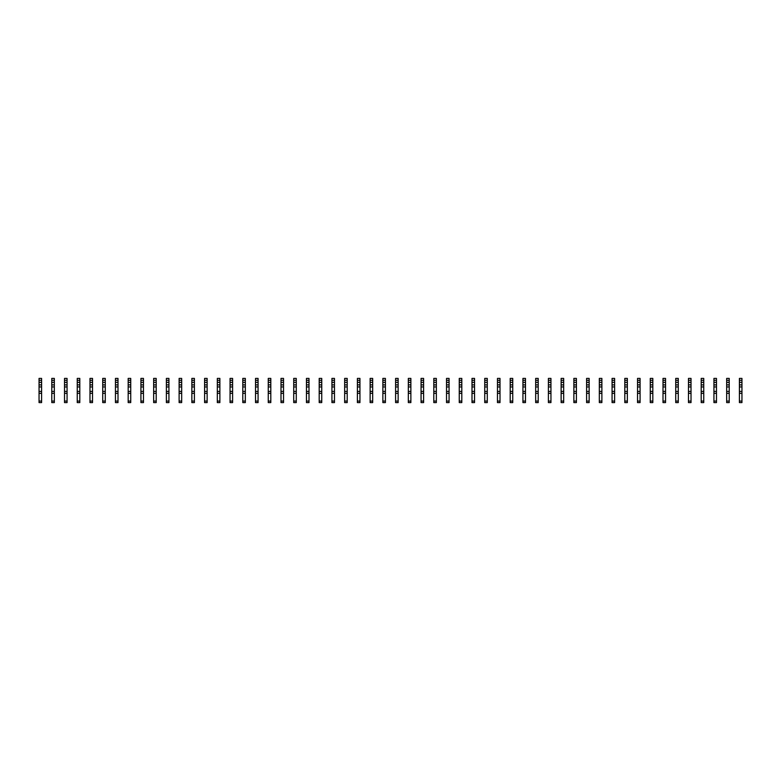 <?xml version="1.0" encoding="UTF-8"?>
<svg xmlns="http://www.w3.org/2000/svg" width="781" height="781" viewBox="0 0 781 781"><rect width="100%" height="100%" fill="white"/><g stroke="black" fill="none" stroke-linecap="round" stroke-linejoin="round"><path stroke-width="1.17" d="M41.598 380.318L39.05 380.318L39.05 378.404L41.598 378.404L41.598 382.348L39.05 382.348L39.05 402.596L41.598 402.596L41.598 401.073L39.05 401.073M39.05 380.318L39.05 382.348M41.598 382.348L41.598 384.896L39.05 384.896M41.598 384.896L41.598 386.937L39.05 386.937M41.598 386.937L41.598 401.073M41.598 391.388L39.05 391.388M41.598 393.302L39.05 393.302M54.328 380.318L51.78 380.318L51.78 378.404L54.328 378.404L54.328 382.348L51.78 382.348L51.78 402.596L54.328 402.596L54.328 401.073L51.78 401.073M51.78 380.318L51.78 382.348M54.328 382.348L54.328 384.896L51.78 384.896M54.328 384.896L54.328 386.937L51.78 386.937M54.328 386.937L54.328 401.073M54.328 391.388L51.78 391.388M54.328 393.302L51.78 393.302M67.068 380.318L64.52 380.318L64.52 378.404L67.068 378.404L67.068 382.348L64.52 382.348L64.52 402.596L67.068 402.596L67.068 401.073L64.52 401.073M64.52 380.318L64.52 382.348M67.068 382.348L67.068 384.896L64.52 384.896M67.068 384.896L67.068 386.937L64.52 386.937M67.068 386.937L67.068 401.073M67.068 391.388L64.52 391.388M67.068 393.302L64.52 393.302M79.799 380.318L77.251 380.318L77.251 378.404L79.799 378.404L79.799 382.348L77.251 382.348L77.251 402.596L79.799 402.596L79.799 401.073L77.251 401.073M77.251 380.318L77.251 382.348M79.799 382.348L79.799 384.896L77.251 384.896M79.799 384.896L79.799 386.937L77.251 386.937M79.799 386.937L79.799 401.073M79.799 391.388L77.251 391.388M79.799 393.302L77.251 393.302M92.529 380.318L89.981 380.318L89.981 378.404L92.529 378.404L92.529 382.348L89.981 382.348L89.981 402.596L92.529 402.596L92.529 401.073L89.981 401.073M89.981 380.318L89.981 382.348M92.529 382.348L92.529 384.896L89.981 384.896M92.529 384.896L92.529 386.937L89.981 386.937M92.529 386.937L92.529 401.073M92.529 391.388L89.981 391.388M92.529 393.302L89.981 393.302M105.269 380.318L102.721 380.318L102.721 378.404L105.269 378.404L105.269 382.348L102.721 382.348L102.721 402.596L105.269 402.596L105.269 401.073L102.721 401.073M102.721 380.318L102.721 382.348M105.269 382.348L105.269 384.896L102.721 384.896M105.269 384.896L105.269 386.937L102.721 386.937M105.269 386.937L105.269 401.073M105.269 391.388L102.721 391.388M105.269 393.302L102.721 393.302M117.999 380.318L115.451 380.318L115.451 378.404L117.999 378.404L117.999 382.348L115.451 382.348L115.451 402.596L117.999 402.596L117.999 401.073L115.451 401.073M115.451 380.318L115.451 382.348M117.999 382.348L117.999 384.896L115.451 384.896M117.999 384.896L117.999 386.937L115.451 386.937M117.999 386.937L117.999 401.073M117.999 391.388L115.451 391.388M117.999 393.302L115.451 393.302M130.73 380.318L128.182 380.318L128.182 378.404L130.73 378.404L130.73 382.348L128.182 382.348L128.182 402.596L130.73 402.596L130.73 401.073L128.182 401.073M128.182 380.318L128.182 382.348M130.73 382.348L130.73 384.896L128.182 384.896M130.73 384.896L130.73 386.937L128.182 386.937M130.73 386.937L130.73 401.073M130.73 391.388L128.182 391.388M130.73 393.302L128.182 393.302M143.47 380.318L140.922 380.318L140.922 378.404L143.47 378.404L143.47 382.348L140.922 382.348L140.922 402.596L143.47 402.596L143.47 401.073L140.922 401.073M140.922 380.318L140.922 382.348M143.47 382.348L143.47 384.896L140.922 384.896M143.47 384.896L143.47 386.937L140.922 386.937M143.47 386.937L143.47 401.073M143.47 391.388L140.922 391.388M143.47 393.302L140.922 393.302M156.2 380.318L153.652 380.318L153.652 378.404L156.2 378.404L156.2 382.348L153.652 382.348L153.652 402.596L156.2 402.596L156.2 401.073L153.652 401.073M153.652 380.318L153.652 382.348M156.2 382.348L156.2 384.896L153.652 384.896M156.2 384.896L156.2 386.937L153.652 386.937M156.2 386.937L156.2 401.073M156.2 391.388L153.652 391.388M156.2 393.302L153.652 393.302M168.93 380.318L166.382 380.318L166.382 378.404L168.93 378.404L168.93 382.348L166.382 382.348L166.382 402.596L168.93 402.596L168.93 401.073L166.382 401.073M166.382 380.318L166.382 382.348M168.93 382.348L168.93 384.896L166.382 384.896M168.93 384.896L168.93 386.937L166.382 386.937M168.93 386.937L168.93 401.073M168.93 391.388L166.382 391.388M168.93 393.302L166.382 393.302M181.67 380.318L179.122 380.318L179.122 378.404L181.67 378.404L181.67 382.348L179.122 382.348L179.122 402.596L181.67 402.596L181.67 401.073L179.122 401.073M179.122 380.318L179.122 382.348M181.67 382.348L181.67 384.896L179.122 384.896M181.67 384.896L181.67 386.937L179.122 386.937M181.67 386.937L181.67 401.073M181.67 391.388L179.122 391.388M181.67 393.302L179.122 393.302M194.401 380.318L191.853 380.318L191.853 378.404L194.401 378.404L194.401 382.348L191.853 382.348L191.853 402.596L194.401 402.596L194.401 401.073L191.853 401.073M191.853 380.318L191.853 382.348M194.401 382.348L194.401 384.896L191.853 384.896M194.401 384.896L194.401 386.937L191.853 386.937M194.401 386.937L194.401 401.073M194.401 391.388L191.853 391.388M194.401 393.302L191.853 393.302M207.131 380.318L204.593 380.318L204.593 378.404L207.131 378.404L207.131 382.348L204.593 382.348L204.593 402.596L207.131 402.596L207.131 401.073L204.593 401.073M204.593 380.318L204.593 382.348M207.131 382.348L207.131 384.896L204.593 384.896M207.131 384.896L207.131 386.937L204.593 386.937M207.131 386.937L207.131 401.073M207.131 391.388L204.593 391.388M207.131 393.302L204.593 393.302M219.871 380.318L217.323 380.318L217.323 378.404L219.871 378.404L219.871 382.348L217.323 382.348L217.323 402.596L219.871 402.596L219.871 401.073L217.323 401.073M217.323 380.318L217.323 382.348M219.871 382.348L219.871 384.896L217.323 384.896M219.871 384.896L219.871 386.937L217.323 386.937M219.871 386.937L219.871 401.073M219.871 391.388L217.323 391.388M219.871 393.302L217.323 393.302M232.601 380.318L230.053 380.318L230.053 378.404L232.601 378.404L232.601 382.348L230.053 382.348L230.053 402.596L232.601 402.596L232.601 401.073L230.053 401.073M230.053 380.318L230.053 382.348M232.601 382.348L232.601 384.896L230.053 384.896M232.601 384.896L232.601 386.937L230.053 386.937M232.601 386.937L232.601 401.073M232.601 391.388L230.053 391.388M232.601 393.302L230.053 393.302M245.332 380.318L242.793 380.318L242.793 378.404L245.332 378.404L245.332 382.348L242.793 382.348L242.793 402.596L245.332 402.596L245.332 401.073L242.793 401.073M242.793 380.318L242.793 382.348M245.332 382.348L245.332 384.896L242.793 384.896M245.332 384.896L245.332 386.937L242.793 386.937M245.332 386.937L245.332 401.073M245.332 391.388L242.793 391.388M245.332 393.302L242.793 393.302M258.072 380.318L255.524 380.318L255.524 378.404L258.072 378.404L258.072 382.348L255.524 382.348L255.524 402.596L258.072 402.596L258.072 401.073L255.524 401.073M255.524 380.318L255.524 382.348M258.072 382.348L258.072 384.896L255.524 384.896M258.072 384.896L258.072 386.937L255.524 386.937M258.072 386.937L258.072 401.073M258.072 391.388L255.524 391.388M258.072 393.302L255.524 393.302M270.802 380.318L268.254 380.318L268.254 378.404L270.802 378.404L270.802 382.348L268.254 382.348L268.254 402.596L270.802 402.596L270.802 401.073L268.254 401.073M268.254 380.318L268.254 382.348M270.802 382.348L270.802 384.896L268.254 384.896M270.802 384.896L270.802 386.937L268.254 386.937M270.802 386.937L270.802 401.073M270.802 391.388L268.254 391.388M270.802 393.302L268.254 393.302M283.532 380.318L280.994 380.318L280.994 378.404L283.532 378.404L283.532 382.348L280.994 382.348L280.994 402.596L283.532 402.596L283.532 401.073L280.994 401.073M280.994 380.318L280.994 382.348M283.532 382.348L283.532 384.896L280.994 384.896M283.532 384.896L283.532 386.937L280.994 386.937M283.532 386.937L283.532 401.073M283.532 391.388L280.994 391.388M283.532 393.302L280.994 393.302M296.272 380.318L293.724 380.318L293.724 378.404L296.272 378.404L296.272 382.348L293.724 382.348L293.724 402.596L296.272 402.596L296.272 401.073L293.724 401.073M293.724 380.318L293.724 382.348M296.272 382.348L296.272 384.896L293.724 384.896M296.272 384.896L296.272 386.937L293.724 386.937M296.272 386.937L296.272 401.073M296.272 391.388L293.724 391.388M296.272 393.302L293.724 393.302M309.003 380.318L306.455 380.318L306.455 378.404L309.003 378.404L309.003 382.348L306.455 382.348L306.455 402.596L309.003 402.596L309.003 401.073L306.455 401.073M306.455 380.318L306.455 382.348M309.003 382.348L309.003 384.896L306.455 384.896M309.003 384.896L309.003 386.937L306.455 386.937M309.003 386.937L309.003 401.073M309.003 391.388L306.455 391.388M309.003 393.302L306.455 393.302M321.743 380.318L319.195 380.318L319.195 378.404L321.743 378.404L321.743 382.348L319.195 382.348L319.195 402.596L321.743 402.596L321.743 401.073L319.195 401.073M319.195 380.318L319.195 382.348M321.743 382.348L321.743 384.896L319.195 384.896M321.743 384.896L321.743 386.937L319.195 386.937M321.743 386.937L321.743 401.073M321.743 391.388L319.195 391.388M321.743 393.302L319.195 393.302M334.473 380.318L331.925 380.318L331.925 378.404L334.473 378.404L334.473 382.348L331.925 382.348L331.925 402.596L334.473 402.596L334.473 401.073L331.925 401.073M331.925 380.318L331.925 382.348M334.473 382.348L334.473 384.896L331.925 384.896M334.473 384.896L334.473 386.937L331.925 386.937M334.473 386.937L334.473 401.073M334.473 391.388L331.925 391.388M334.473 393.302L331.925 393.302M347.203 380.318L344.655 380.318L344.655 378.404L347.203 378.404L347.203 382.348L344.655 382.348L344.655 402.596L347.203 402.596L347.203 401.073L344.655 401.073M344.655 380.318L344.655 382.348M347.203 382.348L347.203 384.896L344.655 384.896M347.203 384.896L347.203 386.937L344.655 386.937M347.203 386.937L347.203 401.073M347.203 391.388L344.655 391.388M347.203 393.302L344.655 393.302M359.943 380.318L357.395 380.318L357.395 378.404L359.943 378.404L359.943 382.348L357.395 382.348L357.395 402.596L359.943 402.596L359.943 401.073L357.395 401.073M357.395 380.318L357.395 382.348M359.943 382.348L359.943 384.896L357.395 384.896M359.943 384.896L359.943 386.937L357.395 386.937M359.943 386.937L359.943 401.073M359.943 391.388L357.395 391.388M359.943 393.302L357.395 393.302M372.674 380.318L370.126 380.318L370.126 378.404L372.674 378.404L372.674 382.348L370.126 382.348L370.126 402.596L372.674 402.596L372.674 401.073L370.126 401.073M370.126 380.318L370.126 382.348M372.674 382.348L372.674 384.896L370.126 384.896M372.674 384.896L372.674 386.937L370.126 386.937M372.674 386.937L372.674 401.073M372.674 391.388L370.126 391.388M372.674 393.302L370.126 393.302M385.404 380.318L382.856 380.318L382.856 378.404L385.404 378.404L385.404 382.348L382.856 382.348L382.856 402.596L385.404 402.596L385.404 401.073L382.856 401.073M382.856 380.318L382.856 382.348M385.404 382.348L385.404 384.896L382.856 384.896M385.404 384.896L385.404 386.937L382.856 386.937M385.404 386.937L385.404 401.073M385.404 391.388L382.856 391.388M385.404 393.302L382.856 393.302M398.144 380.318L395.596 380.318L395.596 378.404L398.144 378.404L398.144 382.348L395.596 382.348L395.596 402.596L398.144 402.596L398.144 401.073L395.596 401.073M395.596 380.318L395.596 382.348M398.144 382.348L398.144 384.896L395.596 384.896M398.144 384.896L398.144 386.937L395.596 386.937M398.144 386.937L398.144 401.073M398.144 391.388L395.596 391.388M398.144 393.302L395.596 393.302M410.874 380.318L408.326 380.318L408.326 378.404L410.874 378.404L410.874 382.348L408.326 382.348L408.326 402.596L410.874 402.596L410.874 401.073L408.326 401.073M408.326 380.318L408.326 382.348M410.874 382.348L410.874 384.896L408.326 384.896M410.874 384.896L410.874 386.937L408.326 386.937M410.874 386.937L410.874 401.073M410.874 391.388L408.326 391.388M410.874 393.302L408.326 393.302M423.605 380.318L421.057 380.318L421.057 378.404L423.605 378.404L423.605 382.348L421.057 382.348L421.057 402.596L423.605 402.596L423.605 401.073L421.057 401.073M421.057 380.318L421.057 382.348M423.605 382.348L423.605 384.896L421.057 384.896M423.605 384.896L423.605 386.937L421.057 386.937M423.605 386.937L423.605 401.073M423.605 391.388L421.057 391.388M423.605 393.302L421.057 393.302M436.345 380.318L433.797 380.318L433.797 378.404L436.345 378.404L436.345 382.348L433.797 382.348L433.797 402.596L436.345 402.596L436.345 401.073L433.797 401.073M433.797 380.318L433.797 382.348M436.345 382.348L436.345 384.896L433.797 384.896M436.345 384.896L436.345 386.937L433.797 386.937M436.345 386.937L436.345 401.073M436.345 391.388L433.797 391.388M436.345 393.302L433.797 393.302M449.075 380.318L446.527 380.318L446.527 378.404L449.075 378.404L449.075 382.348L446.527 382.348L446.527 402.596L449.075 402.596L449.075 401.073L446.527 401.073M446.527 380.318L446.527 382.348M449.075 382.348L449.075 384.896L446.527 384.896M449.075 384.896L449.075 386.937L446.527 386.937M449.075 386.937L449.075 401.073M449.075 391.388L446.527 391.388M449.075 393.302L446.527 393.302M461.805 380.318L459.257 380.318L459.257 378.404L461.805 378.404L461.805 382.348L459.257 382.348L459.257 402.596L461.805 402.596L461.805 401.073L459.257 401.073M459.257 380.318L459.257 382.348M461.805 382.348L461.805 384.896L459.257 384.896M461.805 384.896L461.805 386.937L459.257 386.937M461.805 386.937L461.805 401.073M461.805 391.388L459.257 391.388M461.805 393.302L459.257 393.302M474.545 380.318L471.997 380.318L471.997 378.404L474.545 378.404L474.545 382.348L471.997 382.348L471.997 402.596L474.545 402.596L474.545 401.073L471.997 401.073M471.997 380.318L471.997 382.348M474.545 382.348L474.545 384.896L471.997 384.896M474.545 384.896L474.545 386.937L471.997 386.937M474.545 386.937L474.545 401.073M474.545 391.388L471.997 391.388M474.545 393.302L471.997 393.302M487.276 380.318L484.728 380.318L484.728 378.404L487.276 378.404L487.276 382.348L484.728 382.348L484.728 402.596L487.276 402.596L487.276 401.073L484.728 401.073M484.728 380.318L484.728 382.348M487.276 382.348L487.276 384.896L484.728 384.896M487.276 384.896L487.276 386.937L484.728 386.937M487.276 386.937L487.276 401.073M487.276 391.388L484.728 391.388M487.276 393.302L484.728 393.302M500.006 380.318L497.468 380.318L497.468 378.404L500.006 378.404L500.006 382.348L497.468 382.348L497.468 402.596L500.006 402.596L500.006 401.073L497.468 401.073M497.468 380.318L497.468 382.348M500.006 382.348L500.006 384.896L497.468 384.896M500.006 384.896L500.006 386.937L497.468 386.937M500.006 386.937L500.006 401.073M500.006 391.388L497.468 391.388M500.006 393.302L497.468 393.302M512.746 380.318L510.198 380.318L510.198 378.404L512.746 378.404L512.746 382.348L510.198 382.348L510.198 402.596L512.746 402.596L512.746 401.073L510.198 401.073M510.198 380.318L510.198 382.348M512.746 382.348L512.746 384.896L510.198 384.896M512.746 384.896L512.746 386.937L510.198 386.937M512.746 386.937L512.746 401.073M512.746 391.388L510.198 391.388M512.746 393.302L510.198 393.302M525.476 380.318L522.928 380.318L522.928 378.404L525.476 378.404L525.476 382.348L522.928 382.348L522.928 402.596L525.476 402.596L525.476 401.073L522.928 401.073M522.928 380.318L522.928 382.348M525.476 382.348L525.476 384.896L522.928 384.896M525.476 384.896L525.476 386.937L522.928 386.937M525.476 386.937L525.476 401.073M525.476 391.388L522.928 391.388M525.476 393.302L522.928 393.302M538.207 380.318L535.668 380.318L535.668 378.404L538.207 378.404L538.207 382.348L535.668 382.348L535.668 402.596L538.207 402.596L538.207 401.073L535.668 401.073M535.668 380.318L535.668 382.348M538.207 382.348L538.207 384.896L535.668 384.896M538.207 384.896L538.207 386.937L535.668 386.937M538.207 386.937L538.207 401.073M538.207 391.388L535.668 391.388M538.207 393.302L535.668 393.302M550.947 380.318L548.399 380.318L548.399 378.404L550.947 378.404L550.947 382.348L548.399 382.348L548.399 402.596L550.947 402.596L550.947 401.073L548.399 401.073M548.399 380.318L548.399 382.348M550.947 382.348L550.947 384.896L548.399 384.896M550.947 384.896L550.947 386.937L548.399 386.937M550.947 386.937L550.947 401.073M550.947 391.388L548.399 391.388M550.947 393.302L548.399 393.302M563.677 380.318L561.129 380.318L561.129 378.404L563.677 378.404L563.677 382.348L561.129 382.348L561.129 402.596L563.677 402.596L563.677 401.073L561.129 401.073M561.129 380.318L561.129 382.348M563.677 382.348L563.677 384.896L561.129 384.896M563.677 384.896L563.677 386.937L561.129 386.937M563.677 386.937L563.677 401.073M563.677 391.388L561.129 391.388M563.677 393.302L561.129 393.302M576.407 380.318L573.869 380.318L573.869 378.404L576.407 378.404L576.407 382.348L573.869 382.348L573.869 402.596L576.407 402.596L576.407 401.073L573.869 401.073M573.869 380.318L573.869 382.348M576.407 382.348L576.407 384.896L573.869 384.896M576.407 384.896L576.407 386.937L573.869 386.937M576.407 386.937L576.407 401.073M576.407 391.388L573.869 391.388M576.407 393.302L573.869 393.302M589.147 380.318L586.599 380.318L586.599 378.404L589.147 378.404L589.147 382.348L586.599 382.348L586.599 402.596L589.147 402.596L589.147 401.073L586.599 401.073M586.599 380.318L586.599 382.348M589.147 382.348L589.147 384.896L586.599 384.896M589.147 384.896L589.147 386.937L586.599 386.937M589.147 386.937L589.147 401.073M589.147 391.388L586.599 391.388M589.147 393.302L586.599 393.302M601.878 380.318L599.33 380.318L599.33 378.404L601.878 378.404L601.878 382.348L599.33 382.348L599.33 402.596L601.878 402.596L601.878 401.073L599.33 401.073M599.33 380.318L599.33 382.348M601.878 382.348L601.878 384.896L599.33 384.896M601.878 384.896L601.878 386.937L599.33 386.937M601.878 386.937L601.878 401.073M601.878 391.388L599.33 391.388M601.878 393.302L599.33 393.302M614.618 380.318L612.07 380.318L612.07 378.404L614.618 378.404L614.618 382.348L612.07 382.348L612.07 402.596L614.618 402.596L614.618 401.073L612.07 401.073M612.07 380.318L612.07 382.348M614.618 382.348L614.618 384.896L612.07 384.896M614.618 384.896L614.618 386.937L612.07 386.937M614.618 386.937L614.618 401.073M614.618 391.388L612.07 391.388M614.618 393.302L612.07 393.302M627.348 380.318L624.8 380.318L624.8 378.404L627.348 378.404L627.348 382.348L624.8 382.348L624.8 402.596L627.348 402.596L627.348 401.073L624.8 401.073M624.8 380.318L624.8 382.348M627.348 382.348L627.348 384.896L624.8 384.896M627.348 384.896L627.348 386.937L624.8 386.937M627.348 386.937L627.348 401.073M627.348 391.388L624.8 391.388M627.348 393.302L624.8 393.302M640.078 380.318L637.53 380.318L637.53 378.404L640.078 378.404L640.078 382.348L637.53 382.348L637.53 402.596L640.078 402.596L640.078 401.073L637.53 401.073M637.53 380.318L637.53 382.348M640.078 382.348L640.078 384.896L637.53 384.896M640.078 384.896L640.078 386.937L637.53 386.937M640.078 386.937L640.078 401.073M640.078 391.388L637.53 391.388M640.078 393.302L637.53 393.302M652.818 380.318L650.27 380.318L650.27 378.404L652.818 378.404L652.818 382.348L650.27 382.348L650.27 402.596L652.818 402.596L652.818 401.073L650.27 401.073M650.27 380.318L650.27 382.348M652.818 382.348L652.818 384.896L650.27 384.896M652.818 384.896L652.818 386.937L650.27 386.937M652.818 386.937L652.818 401.073M652.818 391.388L650.27 391.388M652.818 393.302L650.27 393.302M665.549 380.318L663.001 380.318L663.001 378.404L665.549 378.404L665.549 382.348L663.001 382.348L663.001 402.596L665.549 402.596L665.549 401.073L663.001 401.073M663.001 380.318L663.001 382.348M665.549 382.348L665.549 384.896L663.001 384.896M665.549 384.896L665.549 386.937L663.001 386.937M665.549 386.937L665.549 401.073M665.549 391.388L663.001 391.388M665.549 393.302L663.001 393.302M678.279 380.318L675.731 380.318L675.731 378.404L678.279 378.404L678.279 382.348L675.731 382.348L675.731 402.596L678.279 402.596L678.279 401.073L675.731 401.073M675.731 380.318L675.731 382.348M678.279 382.348L678.279 384.896L675.731 384.896M678.279 384.896L678.279 386.937L675.731 386.937M678.279 386.937L678.279 401.073M678.279 391.388L675.731 391.388M678.279 393.302L675.731 393.302M691.019 380.318L688.471 380.318L688.471 378.404L691.019 378.404L691.019 382.348L688.471 382.348L688.471 402.596L691.019 402.596L691.019 401.073L688.471 401.073M688.471 380.318L688.471 382.348M691.019 382.348L691.019 384.896L688.471 384.896M691.019 384.896L691.019 386.937L688.471 386.937M691.019 386.937L691.019 401.073M691.019 391.388L688.471 391.388M691.019 393.302L688.471 393.302M703.749 380.318L701.201 380.318L701.201 378.404L703.749 378.404L703.749 382.348L701.201 382.348L701.201 402.596L703.749 402.596L703.749 401.073L701.201 401.073M701.201 380.318L701.201 382.348M703.749 382.348L703.749 384.896L701.201 384.896M703.749 384.896L703.749 386.937L701.201 386.937M703.749 386.937L703.749 401.073M703.749 391.388L701.201 391.388M703.749 393.302L701.201 393.302M716.48 380.318L713.932 380.318L713.932 378.404L716.48 378.404L716.48 382.348L713.932 382.348L713.932 402.596L716.48 402.596L716.48 401.073L713.932 401.073M713.932 380.318L713.932 382.348M716.48 382.348L716.48 384.896L713.932 384.896M716.48 384.896L716.48 386.937L713.932 386.937M716.48 386.937L716.48 401.073M716.48 391.388L713.932 391.388M716.48 393.302L713.932 393.302M729.22 380.318L726.672 380.318L726.672 378.404L729.22 378.404L729.22 382.348L726.672 382.348L726.672 402.596L729.22 402.596L729.22 401.073L726.672 401.073M726.672 380.318L726.672 382.348M729.22 382.348L729.22 384.896L726.672 384.896M729.22 384.896L729.22 386.937L726.672 386.937M729.22 386.937L729.22 401.073M729.22 391.388L726.672 391.388M729.22 393.302L726.672 393.302M741.95 380.318L739.402 380.318L739.402 378.404L741.95 378.404L741.95 382.348L739.402 382.348L739.402 402.596L741.95 402.596L741.95 401.073L739.402 401.073M739.402 380.318L739.402 382.348M741.95 382.348L741.95 384.896L739.402 384.896M741.95 384.896L741.95 386.937L739.402 386.937M741.95 386.937L741.95 401.073M741.95 391.388L739.402 391.388M741.95 393.302L739.402 393.302"/></g></svg>
